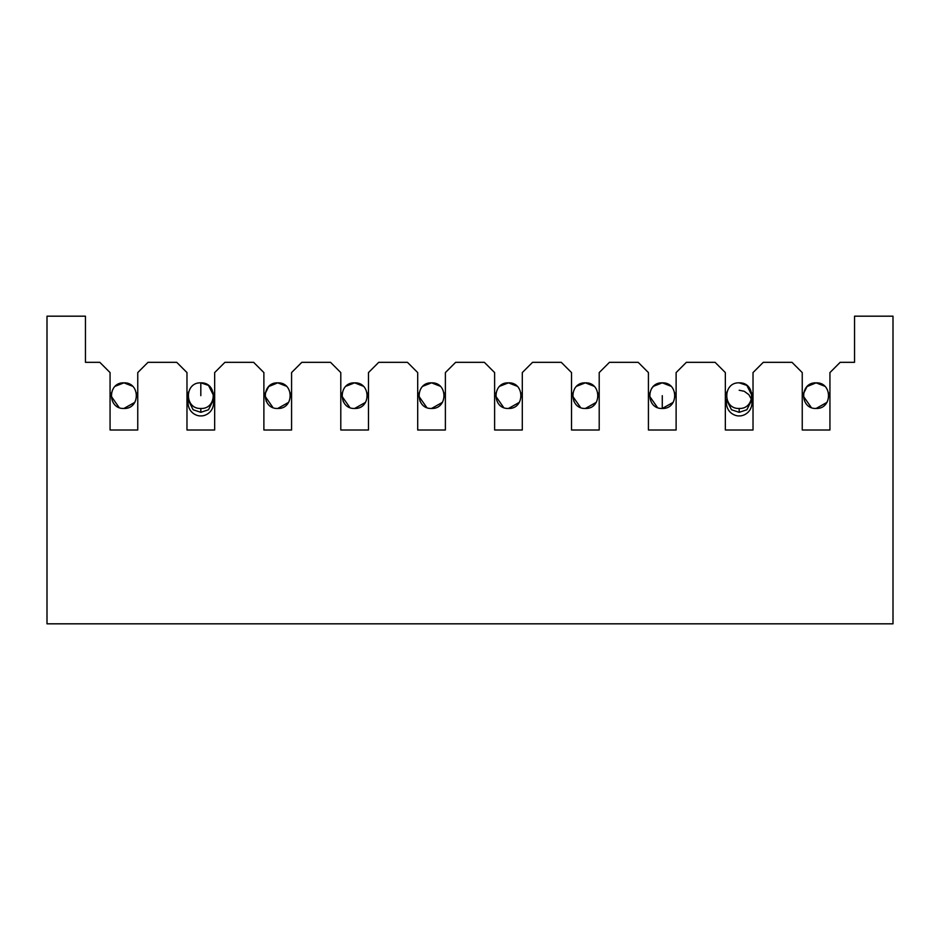 <?xml version="1.0" encoding="UTF-8"?>
<svg xmlns="http://www.w3.org/2000/svg" width="940" height="940" viewBox="0 0 940 940"><rect width="100%" height="100%" fill="white"/><g stroke="black" fill="none" stroke-linecap="round" stroke-linejoin="round"><path stroke-width="1.41" d="M47 623.819L47 316.181L85.458 316.181L85.458 362.323L99.816 362.323L110.062 372.581L110.062 430.003L137.757 430.003L137.757 372.581L148.003 362.323L176.72 362.323L186.978 372.581L186.978 430.003L214.661 430.003L214.661 372.581L224.918 362.323L253.624 362.323L263.882 372.581L263.882 430.003L291.576 430.003L291.576 372.581L301.822 362.323L330.539 362.323L340.797 372.581L340.797 430.003L368.48 430.003L368.48 372.581L378.738 362.323L407.443 362.323L417.701 372.581L417.701 430.003L445.384 430.003L445.384 372.581L455.642 362.323L484.359 362.323L494.616 372.581L494.616 430.003L522.299 430.003L522.299 372.581L532.557 362.323L561.262 362.323L571.52 372.581L571.52 430.003L599.203 430.003L599.203 372.581L609.461 362.323L638.178 362.323L648.424 372.581L648.424 430.003L676.118 430.003L676.118 372.581L686.376 362.323L715.082 362.323L725.339 372.581L725.339 430.003L753.022 430.003L753.022 372.581L763.28 362.323L791.997 362.323L802.243 372.581L802.243 430.003L829.938 430.003L829.938 372.581L840.184 362.323L854.542 362.323L854.542 316.181L893 316.181L893 623.819L47 623.819M829.938 393.096L828.645 393.096M828.857 396.809L828.904 395.952M807.389 386.246L816.096 382.839C832.617 382.134 832.617 409.182 816.096 408.477L827.047 402.32M803.277 396.046L811.314 407.549M803.536 393.096L802.243 393.096M753.022 393.096L751.741 393.096M726.62 393.096L725.339 393.096M676.118 393.096L674.838 393.096M675.038 396.809L675.084 395.952M653.57 386.246L662.277 382.839C678.798 382.134 678.798 409.182 662.277 408.477L673.228 402.32M649.458 396.046L657.495 407.549M649.716 393.096L648.424 393.096M599.203 393.096L597.922 393.096M598.134 396.809L598.181 395.952M576.667 386.246L585.361 382.839C601.894 382.134 601.894 409.182 585.361 408.477L596.312 402.32M572.554 396.046L580.591 407.549M572.801 393.096L571.52 393.096M522.299 393.096L521.019 393.096M521.218 396.809L521.265 395.952M499.751 386.246L508.458 382.839C524.978 382.134 524.978 409.182 508.458 408.477L519.409 402.32M495.639 396.046L503.676 407.549M495.897 393.096L494.616 393.096M445.384 393.096L444.103 393.096M444.315 396.809L444.362 395.952M422.847 386.246L431.542 382.839C448.075 382.134 448.075 409.182 431.542 408.477L442.493 402.32M418.735 396.046L426.772 407.549M418.981 393.096L417.701 393.096M368.48 393.096L367.199 393.096M367.399 396.809L367.446 395.952M345.932 386.246L354.639 382.839C371.171 382.134 371.171 409.182 354.639 408.477L365.589 402.32M341.819 396.046L349.868 407.549M342.078 393.096L340.797 393.096M291.576 393.096L290.284 393.096M290.495 396.809L290.542 395.952M269.028 386.246L277.723 382.839C294.255 382.134 294.255 409.182 277.723 408.477L288.674 402.32M264.916 396.046L272.953 407.549M265.162 393.096L263.882 393.096M214.661 393.096L213.38 393.096M188.258 393.096L186.978 393.096M137.757 393.096L136.465 393.096M136.676 396.809L136.723 395.952M115.209 386.246L123.904 382.839C140.436 382.134 140.436 409.182 123.904 408.477L134.867 402.32M111.096 396.046L119.133 407.549M111.355 393.096L110.062 393.096M573.905 401.498L573.964 400.781M420.086 401.498L420.145 400.781M343.171 401.498L343.229 400.781M266.267 401.498L266.326 400.781M816.096 408.477L816.096 408.477C799.564 409.182 799.564 382.134 816.096 382.839L824.791 386.246M752 395.658L746.877 385.4L739.181 382.839L746.877 385.4L752 395.658L752 403.06C751.389 413.694 741.966 416.326 739.181 415.88C736.408 416.326 726.973 413.694 726.361 403.06L726.361 399.5L731.496 409.758L739.181 412.319L746.877 409.758L752 399.5M726.925 391.886L726.514 397.573M662.277 395.658L662.277 408.477C645.745 409.182 645.745 382.134 662.277 382.839L670.972 386.246M585.361 408.477L585.361 408.477C568.829 409.182 568.829 382.134 585.361 382.839L594.068 386.246M508.458 408.477L508.458 408.477C491.926 409.182 491.926 382.134 508.458 382.839L517.153 386.246M431.542 408.477L431.542 408.477C415.022 409.182 415.022 382.134 431.542 382.839L440.249 386.246M354.639 408.477L354.639 408.477C338.106 409.182 338.106 382.134 354.639 382.839L363.334 386.246M277.723 408.477L277.723 408.477C261.203 409.182 261.203 382.134 277.723 382.839L286.43 386.246M213.638 395.658L208.504 385.4L200.819 382.839L208.504 385.4L213.638 395.658L213.638 403.06C213.028 413.694 203.592 416.326 200.819 415.88C198.035 416.326 188.611 413.694 188 403.06L188 399.5L193.123 409.758L200.819 412.319L208.504 409.758L213.638 399.5M188.564 391.886L188 399.5M123.904 408.477L123.904 408.477C107.383 409.182 107.383 382.134 123.904 382.839L132.611 386.246M739.181 382.839C755.713 382.134 755.713 409.182 739.181 408.477C722.649 409.182 722.649 382.134 739.181 382.839M200.819 382.839C217.351 382.134 217.351 409.182 200.819 408.477C184.287 409.182 184.287 382.134 200.819 382.839L200.819 395.658M739.181 412.319C739.181 417.09 739.181 417.09 739.181 412.319L739.181 408.477M200.819 412.319C200.819 417.09 200.819 417.09 200.819 412.319L200.819 408.477M828.845 396.974L828.904 395.834M803.406 393.813L807.049 386.563L816.096 382.839L820.738 383.708M675.026 396.974L675.096 395.834M657.624 383.708L662.277 382.839L666.918 383.708M653.159 386.634L651.467 388.761M649.481 394.894L649.458 395.658M598.11 396.974L598.181 395.834M598.122 394.401L598.169 394.988M572.601 394.401L572.566 394.988M521.207 396.974L521.277 395.834M508.458 382.839L503.805 383.708M444.291 396.974L444.362 395.834M418.794 394.401L418.747 394.988M367.387 396.974L367.458 395.834M367.434 394.953L367.458 395.658M341.89 394.353L341.831 394.964M290.472 396.974L290.542 395.834M290.483 394.401L290.531 394.988M277.723 382.839L268.687 386.563L265.045 393.813M136.664 396.974L136.723 395.834M123.904 382.839L128.557 383.708M739.181 390.241L744.221 391.275L748.91 394.718L751.459 399.359M726.914 399.359L726.491 401.274"/></g></svg>
